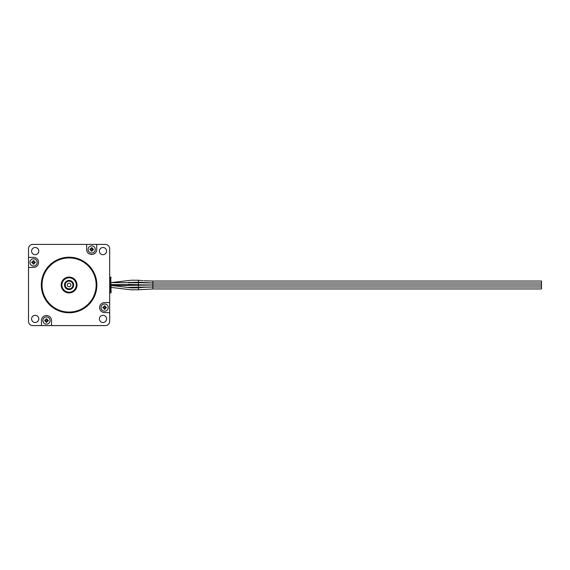 <?xml version="1.0" encoding="UTF-8"?>
<svg xmlns="http://www.w3.org/2000/svg" width="570" height="570" viewBox="0 0 570 570"><rect width="100%" height="100%" fill="white"/><g stroke="black" fill="none" stroke-linecap="round" stroke-linejoin="round"><path stroke-width="0.85" d="M104.645 311.199A3.598 3.598 0 0 0 108.243 307.601A3.598 3.598 0 0 0 104.645 304.002A3.598 3.598 0 0 0 101.047 307.601A3.598 3.598 0 0 0 104.645 311.199M104.909 305.826L102.871 307.337L104.645 309.375L106.419 307.337L105.714 307.244L104.909 305.826L104.638 306.083L103.854 307.522L103.127 307.593L104.566 308.384L104.638 309.111L104.716 308.384L106.155 307.593L104.716 306.81L104.381 305.826M91.692 253.044A3.598 3.598 0 0 0 95.29 249.446A3.598 3.598 0 0 0 91.692 245.848A3.598 3.598 0 0 0 88.094 249.446A3.598 3.598 0 0 0 91.692 253.044M91.948 247.672L89.918 249.183L91.428 251.22L93.459 249.71L91.948 247.672L91.613 248.655L90.174 249.453L91.613 250.237L91.685 250.964L92.475 249.525L93.202 249.453L91.763 248.655L91.428 247.672M33.537 265.998A3.598 3.598 0 0 0 37.136 262.399A3.598 3.598 0 0 0 33.537 258.801A3.598 3.598 0 0 0 29.939 262.399A3.598 3.598 0 0 0 33.537 265.998M33.801 260.632L33.203 260.697L33.181 261.331L31.835 262.065L31.763 262.663L32.469 262.756L33.274 264.174L33.872 264.102L34.606 262.756L35.24 262.734L35.312 262.143L34.606 262.043L33.801 260.632L32.747 262.328L32.02 262.407L32.747 262.478L33.544 263.917L34.328 262.478L35.055 262.407L33.616 261.616L33.544 260.889M86.654 244.409L86.654 249.446A5.037 5.037 0 0 0 91.692 254.484A5.037 5.037 0 0 0 96.729 249.446L96.729 244.409L32.818 244.409A4.318 4.318 0 0 0 28.5 248.727L28.5 321.273A4.318 4.318 0 0 0 32.818 325.591L105.365 325.591A4.318 4.318 0 0 0 109.682 321.273L109.682 248.727A4.318 4.318 0 0 0 105.365 244.409L96.729 244.409M69.091 257.22A27.78 27.78 0 0 1 96.872 285A27.78 27.78 0 0 1 69.091 312.78A27.78 27.78 0 0 1 41.311 285A27.78 27.78 0 0 1 69.091 257.22M69.091 312.061A27.061 27.061 0 0 0 96.152 285A27.061 27.061 0 0 0 69.091 257.939A27.061 27.061 0 0 0 42.03 285A27.061 27.061 0 0 0 69.091 312.061M69.091 257.583A27.417 27.417 0 0 1 96.508 285A27.417 27.417 0 0 1 69.091 312.417A27.417 27.417 0 0 1 41.667 285A27.417 27.417 0 0 1 69.091 257.583M69.091 292.916A7.916 7.916 0 0 1 61.175 285A7.916 7.916 0 0 1 69.091 277.084A7.916 7.916 0 0 1 77.007 285A7.916 7.916 0 0 1 69.091 292.916M69.091 277.44A7.56 7.56 0 0 0 61.532 285A7.56 7.56 0 0 0 69.091 292.56A7.56 7.56 0 0 0 76.651 285A7.56 7.56 0 0 0 69.091 277.44M69.091 277.804A7.196 7.196 0 0 0 61.895 285A7.196 7.196 0 0 0 69.091 292.196A7.196 7.196 0 0 0 76.287 285A7.196 7.196 0 0 0 69.091 277.804M69.091 288.847A3.848 3.848 0 0 0 72.939 285A3.848 3.848 0 0 0 69.091 281.153L71.549 281.153A4.567 4.567 0 0 1 69.091 289.567A4.567 4.567 0 0 1 66.626 281.153L69.091 281.153A3.848 3.848 0 0 0 65.244 285A3.848 3.848 0 0 0 69.091 288.847M46.491 324.152A3.598 3.598 0 0 0 50.089 320.554A3.598 3.598 0 0 0 46.491 316.956A3.598 3.598 0 0 0 42.893 320.554A3.598 3.598 0 0 0 46.491 324.152M46.754 318.78L44.724 320.29L46.234 322.328L48.265 320.817L46.754 318.78L46.419 319.763L45.051 320.632L46.419 321.345L46.498 322.071L46.569 321.345L48.008 320.554L47.282 320.475L46.234 318.78M127.196 287.38L152.867 286.966L541.5 286.966L541.5 285.021L152.867 285.021L152.867 286.966M145.3 287.23L152.867 287.009L152.867 288.954L138.574 289.745L138.389 287.814L131.421 287.871L111.122 285.47L138.439 285.285L138.496 287.23M152.867 288.954L541.5 288.954L541.5 287.009L152.867 287.009M111.122 285.47L111.122 287.408L131.264 289.809L138.574 289.745M111.122 284.53L152.867 284.979L541.5 284.979L541.5 283.034L152.867 283.034L152.867 284.979M144.21 280.761L152.867 281.046L152.867 282.991L138.396 282.193L138.567 280.262L131.485 280.212L111.122 282.592L138.517 282.77L138.424 284.708M152.867 282.991L541.5 282.991L541.5 281.046L152.867 281.046M69.091 283.197A1.803 1.803 0 0 0 67.288 285A1.803 1.803 0 0 0 69.091 286.803A1.803 1.803 0 0 0 70.887 285A1.803 1.803 0 0 0 69.091 283.197M35.19 315.303A3.598 3.598 0 0 0 31.592 318.901A3.598 3.598 0 0 0 35.19 322.499A3.598 3.598 0 0 0 38.788 318.901A3.598 3.598 0 0 0 35.19 315.303M102.992 315.303A3.598 3.598 0 0 0 99.387 318.901A3.598 3.598 0 0 0 102.992 322.499A3.598 3.598 0 0 0 106.59 318.901A3.598 3.598 0 0 0 102.992 315.303M102.992 247.501A3.598 3.598 0 0 0 99.387 251.099A3.598 3.598 0 0 0 102.992 254.697A3.598 3.598 0 0 0 106.59 251.099A3.598 3.598 0 0 0 102.992 247.501M35.19 247.501A3.598 3.598 0 0 0 31.592 251.099A3.598 3.598 0 0 0 35.19 254.697A3.598 3.598 0 0 0 38.788 251.099A3.598 3.598 0 0 0 35.19 247.501M71.549 281.153A4.567 4.567 0 0 0 66.626 281.153M28.5 267.437L33.537 267.437A5.037 5.037 0 0 0 38.575 262.399A5.037 5.037 0 0 0 33.537 257.362L28.5 257.362M51.528 325.591L51.528 320.554A5.037 5.037 0 0 0 46.491 315.516A5.037 5.037 0 0 0 41.453 320.554L41.453 325.591M109.682 302.563L104.645 302.563A5.037 5.037 0 0 0 99.608 307.601A5.037 5.037 0 0 0 104.645 312.638L109.682 312.638M111.122 292.56L110.758 292.916L110.758 277.084L111.122 292.56L109.682 293.279M111.122 277.44L110.038 277.084L110.038 292.916M109.682 276.721L110.038 277.084M48.265 320.29L48.265 320.817M46.754 322.328L46.234 322.328M44.724 320.817L44.724 320.29M102.871 307.857L102.871 307.337M106.419 307.337L106.419 307.857M104.909 309.368L104.381 309.368M91.948 251.22L91.428 251.22M89.918 249.71L89.918 249.183M93.459 249.183L93.459 249.71M35.312 262.143L35.312 262.663M31.763 262.663L31.763 262.143M152.867 285.021L123.868 285.456M152.867 283.034L128.2 282.456M138.396 282.193L128.649 282.456M138.567 280.262L140.59 280.454M141.46 280.54L143.198 280.682M138.41 284.708L128.207 284.401M138.389 287.814L141.973 287.465M142.222 287.444L144.787 287.259"/></g></svg>
